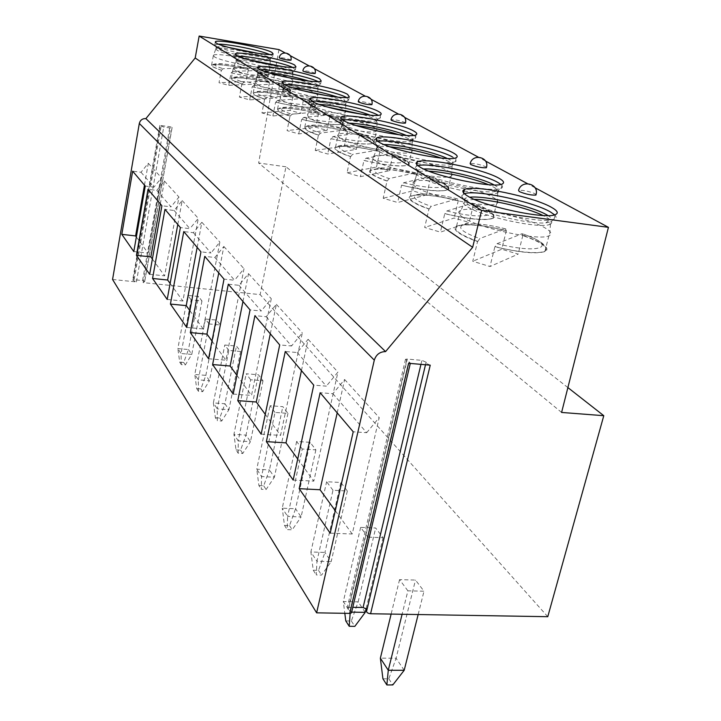 <?xml version="1.0" encoding="UTF-8"?>
<svg xmlns="http://www.w3.org/2000/svg" width="721" height="721" viewBox="0 0 721 721"><rect width="100%" height="100%" fill="white"/><g stroke="black" fill="none" stroke-linecap="round" stroke-linejoin="round"><path stroke-width="0.54" stroke-dasharray="3.6 2.7" d="M408.591 363.276L410.375 363.069L405.535 359.265L407.311 359.058L421.902 360.347L426.246 362.293L425.868 363.222L430.239 365.177M367.034 609.362L366.565 611.327M547.771 616.698L260.137 294.61L143.146 282.614L170.625 128.041L163.712 127.049L159.828 125.445L169.895 126.68L172.139 127.428L170.625 128.041M112.566 279.478L136.395 281.92L133.16 280.37L132.718 279.91L134.133 279.694L142.569 280.568L144.714 281.469L143.146 282.614M405.535 359.265L347.234 607.758L348.126 609.56L351.632 612.192M347.234 607.758L352.785 607.307M191.155 299.882L187.821 295.403L198.536 296.475L201.961 300.954L191.155 299.882L181.061 353.515L191.777 354.417L185.324 364.97L181.322 364.637L181.061 353.515L177.853 348.603L179.718 362.14L181.322 364.637M209.081 323.936L205.413 319.024L216.588 320.079L220.347 324.991L209.081 323.936L198.302 379.859L209.469 380.733L202.646 391.674L198.473 391.359L198.302 379.859L194.778 374.478L196.716 388.619L198.473 391.359M228.818 350.442L224.781 345.017L236.452 346.044L240.607 351.46L228.818 350.442L217.264 408.852L228.936 409.681L221.689 421.046L217.327 420.749L217.264 408.852L213.38 402.913L215.39 417.729L217.327 420.749M250.683 379.787L246.194 373.766L258.415 374.749L263.012 380.76L250.683 379.787L238.236 440.91L250.457 441.676L242.734 453.491L238.164 453.221L238.236 440.91L233.937 434.33L236.019 449.877L238.164 453.221M275.007 412.439L270.005 405.725L282.83 406.653L287.958 413.358L275.007 412.439L261.552 476.545L274.368 477.23L266.103 489.532L261.317 489.298L261.552 476.545L256.757 469.218L258.92 485.566L261.317 489.298M302.252 449.021L296.637 441.477L310.12 442.334L315.87 449.859L302.252 449.021L287.616 516.389L301.09 516.966L292.212 529.8L287.174 529.602L287.616 516.389L282.244 508.179L284.498 525.429L287.174 529.602M332.976 490.253L326.622 481.727L340.835 482.475L347.342 490.983L332.976 490.253L316.952 561.244L331.155 561.677L321.566 575.079L316.267 574.934L316.952 561.244L310.886 551.971L313.238 570.221L316.267 574.934M367.881 537.109L360.644 527.393L375.659 528.006L383.067 537.695L367.881 537.109L350.226 612.102L351.65 612.129M407.888 590.814L399.56 579.63L415.476 580.054L424.002 591.193L407.888 590.814L402.102 614.265M567.887 387.583L285.949 166.794L260.137 294.61M561.596 412.448L258.641 163.018L285.949 166.794M535.072 187.766L527.439 183.639M485.521 161.035L478.383 157.178M404.535 117.343L398.217 113.936M371.018 99.255L365.042 96.037M314.329 68.675L308.939 65.764M290.148 55.634L285.002 52.858M278.955 49.596L258.641 163.018M290.987 60.086L290.716 59.87C286.273 58.347 282.461 57.617 279.261 57.68M315.185 73.353L314.87 73.109C310.219 71.478 306.227 70.712 302.883 70.802M371.928 104.455L371.486 104.13C366.358 102.247 361.951 101.391 358.265 101.553M405.472 122.849L404.959 122.462C399.551 120.443 394.91 119.524 391.016 119.722M486.513 167.272L485.774 166.74C479.753 164.361 474.544 163.297 470.155 163.559M535.91 195.076L535.189 193.805C528.808 191.209 523.275 190.056 518.57 190.335M136.395 281.92L163.712 127.049M144.47 185.135L148.292 163.279L141.028 172.265L132.655 171.165M141.028 172.265L153.934 187.163L145.245 186.054M133.8 251.557L148.111 253.134L161.495 177.826L153.934 187.163M136.35 236.957L148.111 253.134M148.292 163.279L161.495 177.826M160.314 203.854L164.397 181.016L156.772 190.434L148.021 189.326M156.772 190.434L171.003 206.864L161.91 205.737M149.653 274.286L164.622 275.855L178.952 197.049L171.003 206.864M152.383 259.019L164.622 275.855M164.397 181.016L178.952 197.049M177.79 224.501L182.161 200.582L174.131 210.478L164.974 209.36M174.131 210.478L189.902 228.683L180.376 227.557M167.2 299.44L182.891 300.99L198.302 218.355L189.902 228.683M170.129 283.443L182.891 300.99M182.161 200.582L198.302 218.355M197.157 247.393L201.862 222.284L193.39 232.703L183.774 231.576M193.39 232.703L210.974 252.99L200.952 251.863M186.721 327.433L203.196 328.947L219.851 242.094L210.974 252.99M189.884 310.625L203.196 328.947M201.862 222.284L219.851 242.094M218.751 272.899L223.843 246.483L214.867 257.487L204.755 256.361M214.867 257.487L234.577 280.244L224.015 279.126M208.567 358.761L225.925 360.212L244.013 268.699L234.577 280.244M212.001 341.06L225.925 360.212M223.843 246.483L244.013 268.699M242.959 301.513L248.502 273.638L238.966 285.3L228.305 284.191M238.966 285.3L261.227 311.003L250.061 309.904M233.189 394.063L251.521 395.432L271.285 298.737L261.227 311.003M236.939 375.371L251.521 395.432M248.502 273.638L271.285 298.737M270.303 333.823L276.377 304.334L266.193 316.735L254.919 315.645M266.193 316.735L291.536 345.99L279.703 344.926M261.146 434.141L280.559 435.403L302.315 332.904L291.536 345.99M265.265 414.341L280.559 435.403M276.377 304.334L302.315 332.904M301.441 370.612L308.128 339.303L297.223 352.542L285.264 351.497M297.223 352.542L326.334 386.141L313.743 385.149M293.159 480.051L313.806 481.141L337.924 372.117L326.334 386.141M297.719 459.007L313.806 481.141M308.128 339.303L337.924 372.117M337.203 412.863L344.638 379.507L332.886 393.711L320.151 392.729M332.886 393.711L366.674 432.699L353.218 431.798M330.191 533.143L352.218 534L379.219 417.594L366.674 432.699M335.292 510.711L352.218 534M344.638 379.507L379.219 417.594M235.271 54.3C225.889 52.065 219.779 50.128 216.958 48.496L215.669 46.009C221.644 50.362 266.797 59.302 271.916 57.166L272.556 56.878L271.429 55.364L269.537 54.472M214.705 45.108L218.445 44.134M216.048 47.64L216.147 47.253C217.228 46.459 221.482 46.532 228.908 47.469M258.668 53.489L269.357 57.265L270.411 58.689L269.798 58.978L271.916 57.166M235.307 54.309C252.503 58.104 264.003 59.663 269.798 58.978M215.967 48.64L216.688 49.974C222.771 54.445 268.753 63.178 270.123 60.149L269.077 58.707C262.011 54.174 218.328 45.874 215.967 48.64L213.479 55.238C216.012 52.209 261.552 60.834 268.915 65.701L270.005 67.26C268.554 70.559 220.518 61.483 214.218 56.68L213.479 55.238M221.338 70.261L221.554 70.252C213.731 67.774 210.676 66.053 212.407 65.079C218.193 63.998 230.107 65.467 248.15 69.477L248.357 69.468C228.575 65.115 216.309 63.709 211.559 65.26L212.38 66.683L221.338 70.261L219.022 82.717L228.746 85.366L255.522 84.051L246.059 81.491L219.022 82.717M231.09 72.884L231.306 72.875C248.637 77.084 268.365 79.13 267.806 76.759C267.635 75.615 264.246 74.029 257.64 72.001L267.004 75.543L268.077 77.174C263.39 78.706 251.061 77.273 231.09 72.884L228.746 85.366M221.554 70.252L223.131 68.693L247.222 68.044L248.15 69.477M248.357 69.468L246.059 81.491M257.64 72.001L256.721 70.577L232.883 71.307L231.306 72.875M257.848 72.001L255.522 84.051M257.397 67.468C247.114 65.034 240.363 62.889 237.146 61.042L234.685 57.365L235.812 58.428C242.364 63.169 288.688 72.406 294.565 70.171L295.349 69.838L292.6 67.341M234.685 57.365L238.227 56.265M236.082 60.023L236.218 59.573C237.263 58.789 241.093 58.762 247.709 59.492M282.677 66.611L291.879 70.054L293.077 71.739L292.329 72.064L294.565 70.171M257.532 67.504C274.791 71.28 286.39 72.794 292.329 72.064M236.037 61.015L236.858 62.583C243.554 67.468 291.014 76.507 292.771 73.272L291.572 71.568C283.813 66.629 238.849 58.05 236.037 61.015L233.406 67.927C236.407 64.683 283.281 73.587 291.374 78.886L292.618 80.725C290.752 84.267 241.175 74.858 234.244 69.613L233.406 67.927M241.877 83.987L242.103 83.978C233.523 81.23 230.251 79.301 232.288 78.21C238.426 77.048 250.755 78.526 269.257 82.663L269.474 82.654C249.06 78.138 236.344 76.723 231.333 78.427L232.27 80.103L241.877 83.987L239.39 97.047L249.682 99.886L276.999 97.966L267.013 95.235L239.39 97.047M252.197 86.79L252.422 86.781C270.474 91.188 290.761 93.198 290.293 90.648C290.148 89.35 286.471 87.592 279.288 85.357L289.31 89.197L290.545 91.116C285.579 92.793 272.799 91.351 252.197 86.79L249.682 99.886M269.474 82.654L267.013 95.235M242.103 83.978L243.734 82.329L268.32 81.194L269.257 82.663M279.496 85.348L276.999 97.966M279.288 85.357L278.369 83.888L254.044 85.114L252.422 86.781M282.136 82.113C270.763 79.454 263.219 77.057 259.506 74.921L256.793 70.919L258.118 72.19C265.319 77.345 312.806 86.926 319.583 84.591L320.548 84.213L318.096 81.599M256.793 70.919L256.982 70.37L260.155 69.685M258.253 73.713L258.433 73.181C259.479 72.406 262.931 72.298 268.807 72.839M308.949 81.094L316.771 84.204L318.159 86.196L317.231 86.565L319.583 84.591M282.272 82.149C299.485 85.871 311.13 87.349 317.231 86.565M281.974 76.318C268.96 74.101 261.056 73.56 258.262 74.687L259.19 76.543C266.581 81.897 315.591 91.279 317.826 87.8L316.447 85.79C312.653 83.753 305.668 81.527 295.502 79.103M256.406 83.942L255.459 81.933C259.028 78.463 307.281 87.665 316.195 93.469L317.628 95.65C315.248 99.444 264.057 89.683 256.406 83.942M264.634 99.21L264.868 99.192C255.396 96.1 251.881 93.937 254.306 92.712C260.84 91.45 273.592 92.955 292.555 97.227L292.771 97.209C271.718 92.522 258.533 91.107 253.206 92.973L254.279 94.956L264.634 99.21L261.957 112.927L272.88 115.973L300.711 113.323L290.13 110.403L261.957 112.927M275.593 102.211L275.828 102.193C294.655 106.825 315.519 108.79 315.167 106.023C315.059 104.554 311.066 102.589 303.19 100.111L313.977 104.284L315.383 106.573C310.093 108.393 296.836 106.942 275.593 102.211L272.88 115.973M292.771 97.209L290.13 110.403M264.868 99.192L266.554 97.425L291.626 95.704L292.555 97.227M303.397 100.093L300.711 113.323M303.19 100.111L302.27 98.588L277.495 100.417L275.828 102.193M309.931 98.489C297.25 95.569 288.733 92.865 284.389 90.377L281.379 85.979L282.956 87.502C290.896 93.144 339.519 103.076 347.369 100.679L348.585 100.228L346.44 97.47M281.379 85.979L281.641 85.321L284.57 84.609M282.902 88.926L283.155 88.295C284.209 87.538 287.328 87.349 292.51 87.728M337.933 97.173L344.449 99.922L346.044 102.31L344.881 102.742L347.369 100.679M309.976 98.507C326.992 102.13 338.627 103.545 344.881 102.742M302.36 90.585C291.807 89.053 285.354 88.809 282.993 89.864L284.056 92.09C292.239 97.975 342.845 107.726 345.692 104.004L344.097 101.598C340.961 99.868 335.526 97.957 327.776 95.866M281.082 99.886L280.009 97.479C284.272 93.775 333.913 103.301 343.773 109.673L345.422 112.278C342.412 116.351 289.554 106.203 281.082 99.886M289.995 116.162L290.23 116.135C279.694 112.638 275.891 110.187 278.82 108.79C285.804 107.447 299.008 108.979 318.412 113.377L318.628 113.359C296.917 108.483 283.218 107.069 277.549 109.105L278.784 111.485C280.875 112.873 284.606 114.432 289.995 116.162L287.093 130.618L298.728 133.899L327.028 130.366L315.771 127.229L287.093 130.618M301.675 119.398L301.91 119.371C321.566 124.237 343.016 126.148 342.845 123.147C342.781 121.47 338.41 119.253 329.713 116.478L341.375 121.056L342.989 123.787C337.329 125.769 323.558 124.3 301.675 119.398L298.728 133.899M318.628 113.359L315.771 127.229M290.23 116.135L291.969 114.242L317.483 111.809L318.412 113.377M329.93 116.451L327.028 130.366M329.713 116.478L328.803 114.909L303.631 117.469L301.91 119.371M327.307 106.969C318.43 105.87 312.896 105.816 310.697 106.816L311.905 109.502C320.998 115.991 373.253 126.166 376.858 122.182L377.245 120.389L375.767 120.894C367.133 123.237 320.557 113.558 312.274 107.699L310.49 105.924L308.885 102.806L310.778 104.671C319.556 110.854 369.26 121.182 378.39 118.722L379.94 118.208C380.985 117.514 380.318 116.496 377.957 115.153M308.885 102.806L309.264 102.022L311.932 101.291M310.49 105.924L310.841 105.167C311.914 104.437 314.716 104.184 319.241 104.41M370.188 115.162L375.398 117.505C377.606 118.767 378.219 119.731 377.245 120.389M376.858 122.182L375.01 119.271C372.27 117.739 367.863 116.054 361.78 114.233M308.723 117.739L307.506 114.837C312.608 110.881 363.663 120.767 374.605 127.779L376.515 130.943C372.712 135.305 318.132 124.706 308.723 117.739M318.421 135.169L318.664 135.133C306.84 131.123 302.721 128.32 306.299 126.734C313.788 125.31 327.442 126.869 347.261 131.402L347.486 131.375C325.108 126.31 310.877 124.895 304.785 127.112L306.218 129.996C308.561 131.546 312.626 133.277 318.421 135.169L315.257 150.437L327.713 153.997L356.381 149.382L344.377 145.993L315.257 150.437M330.921 138.675L331.164 138.639C351.704 143.767 373.748 145.597 373.802 142.352C373.829 140.415 368.999 137.882 359.319 134.746L359.545 134.719C365.223 136.53 369.377 138.216 371.991 139.793C374.28 141.208 374.902 142.307 373.857 143.1C367.764 145.245 353.452 143.767 330.921 138.675L327.713 153.997M347.486 131.375L344.377 145.993M318.664 135.133L320.457 133.097L346.35 129.78L347.261 131.402M359.545 134.719L356.381 149.382M359.319 134.746L358.436 133.133L332.931 136.584L331.164 138.639M376.308 139.631C395.279 143.434 407.158 144.461 411.943 142.722L412.376 140.829L410.465 141.406C400.38 143.758 352.911 133.664 343.719 127.229L341.556 125.039L339.87 121.723L342.169 124.03C351.902 130.816 402.579 141.586 413.25 139.126L415.251 138.531C416.639 137.693 415.864 136.449 412.944 134.791M339.87 121.723L340.402 120.786L342.772 120.065M341.556 125.039L342.06 124.129L349.532 123.219M406.365 135.44L410.222 137.287C412.953 138.847 413.665 140.027 412.376 140.829M356.363 125.589C348.874 124.832 344.07 124.913 341.943 125.851L341.655 126.022C340.627 126.743 341.177 127.779 343.313 129.14C349.352 132.592 360.257 136.071 376.047 139.577M411.943 142.722L412.205 142.551C413.124 141.74 412.322 140.613 409.807 139.162L399.146 134.782M339.888 137.882C337.68 136.431 337.113 135.305 338.194 134.512L338.51 134.322C344.656 130.122 397.109 140.406 409.294 148.166C411.925 149.716 412.754 150.941 411.79 151.825L411.511 152.023C406.698 156.682 350.379 145.588 339.888 137.882M350.514 156.619L350.757 156.583C337.356 151.924 332.868 148.688 337.302 146.877C345.368 145.39 359.482 146.976 379.661 151.644L379.877 151.608C356.85 146.354 342.06 144.93 335.49 147.336C334.4 148.184 334.95 149.355 337.14 150.86C339.789 152.618 344.25 154.546 350.514 156.619L347.044 172.806L360.428 176.681L389.358 170.733L376.479 167.065L347.044 172.806M363.952 160.45L364.195 160.404C385.672 165.803 408.311 167.56 408.672 164.037C408.834 161.783 403.472 158.863 392.594 155.276L392.81 155.231C398.947 157.214 403.481 159.098 406.428 160.873C409.249 162.613 409.979 163.964 408.6 164.92C401.985 167.218 387.105 165.731 363.952 160.45L360.428 176.681M379.877 151.608L376.479 167.065M350.757 156.583L352.605 154.366L378.768 149.977L379.661 151.644M392.81 155.231L389.358 170.733M392.594 155.276L391.737 153.609L366.025 158.169L364.195 160.404M416.981 163.496C435.259 167.029 446.84 167.903 451.743 166.127L452.22 164.109L449.715 164.776C437.899 167.056 389.682 156.511 379.462 149.427L376.804 146.678L375.037 143.146L377.849 146.03C388.682 153.51 440.161 164.767 452.68 162.378L455.311 161.693C457.177 160.684 456.276 159.134 452.617 157.061M375.037 143.146L375.785 142.01L377.804 141.343M376.804 146.678L377.525 145.579L384.077 144.579M447.29 158.476L449.715 159.72C453.13 161.684 453.96 163.144 452.22 164.109M389.962 146.823C383.707 146.345 379.543 146.534 377.471 147.39L377.083 147.589C375.695 148.463 376.335 149.752 379.021 151.455C386.204 155.565 398.614 159.53 416.251 163.343M451.743 166.127L452.094 165.92C453.356 164.938 452.409 163.532 449.255 161.711L440.964 158.034M375.308 160.765C372.532 158.935 371.874 157.548 373.334 156.583L373.748 156.367C381.193 151.924 434.997 162.658 448.624 171.265C451.914 173.211 452.896 174.734 451.571 175.816L451.193 176.05C445.1 180.998 387.06 169.327 375.308 160.765M387.033 181.034L387.276 180.98C371.901 175.5 366.998 171.724 372.595 169.642C381.292 168.119 395.856 169.75 416.296 174.536L416.522 174.491C392.882 169.029 377.498 167.596 370.36 170.183C368.891 171.219 369.531 172.67 372.279 174.563C375.29 176.573 380.21 178.727 387.033 181.034L383.202 198.248L397.659 202.502L426.652 194.895L412.782 190.876L383.202 198.248M401.561 185.225L401.804 185.171C424.254 190.867 447.471 192.543 448.255 188.722C448.624 186.063 442.613 182.656 430.239 178.502L430.455 178.447C437.115 180.638 442.117 182.737 445.461 184.756C448.994 186.946 449.832 188.614 447.966 189.776C440.738 192.228 425.273 190.714 401.561 185.225L397.659 202.502M416.522 174.491L412.782 190.876M387.276 180.98L389.178 178.565L415.449 172.824L416.296 174.536M430.455 178.447L426.652 194.895M430.239 178.502L429.419 176.789L403.679 182.737L401.804 185.171M464.108 190.975C481.213 194.111 492.263 194.805 497.265 193.048L497.796 190.885L494.444 191.642C480.565 193.76 431.834 182.692 420.451 174.879L417.144 171.373L415.269 167.587L418.766 171.274C430.843 179.511 482.881 191.317 497.607 189.118L501.122 188.343C503.06 187.46 502.97 186.153 500.861 184.414M415.269 167.587L416.368 166.209L417.937 165.659M417.144 171.373L418.189 170.039L423.768 169.011M494.047 184.918L494.876 185.378C499.22 187.884 500.194 189.713 497.796 190.885M428.896 171.174C423.804 170.931 420.244 171.183 418.216 171.94L417.702 172.175C415.783 173.238 416.531 174.87 419.946 177.051C428.698 182.025 443.036 186.595 462.954 190.759M497.265 193.048L497.733 192.804C499.509 191.597 498.382 189.821 494.363 187.496L488.423 184.648M415.9 186.991C412.367 184.666 411.61 182.909 413.611 181.737L414.169 181.476C423.209 176.834 478.275 188.082 493.579 197.671C497.769 200.159 498.932 202.069 497.084 203.403L496.562 203.692C488.829 208.892 429.121 196.545 415.9 186.991M428.95 209.054L429.193 208.982C411.312 202.43 405.95 197.96 413.115 195.571C422.515 194.066 437.503 195.751 458.078 200.645L458.304 200.582C434.114 194.922 418.117 193.471 410.312 196.22C408.293 197.473 409.032 199.311 412.529 201.727C415.999 204.034 421.47 206.485 428.95 209.054L424.678 227.43L440.405 232.144L469.182 222.438L454.149 218.021L424.678 227.43M444.758 213.695L444.992 213.623C468.443 219.635 492.209 221.221 493.57 217.093C494.245 213.93 487.459 209.901 473.183 204.998L473.4 204.935C480.673 207.369 486.224 209.739 490.064 212.055C494.552 214.84 495.516 216.94 492.966 218.355C485.008 220.923 468.938 219.373 444.758 213.695L440.405 232.144M458.304 200.582L454.149 218.021M429.193 208.982L431.149 206.332L457.294 198.879L458.078 200.645M473.4 204.935L469.182 222.438M473.183 204.998L472.435 203.241L446.921 210.947L444.992 213.623M474.265 199.338L464.748 200.465C462.044 201.763 462.918 203.836 467.352 206.684C481.79 216.651 540.48 229.233 549.808 224.348L550.402 222.023L545.878 222.852C529.547 224.628 480.637 212.974 467.911 204.358L463.756 199.807L461.773 195.715C461.638 197.004 463.098 198.599 466.172 200.51C479.663 209.604 531.918 222.032 549.249 220.193L554.016 219.346C556.54 218.373 556.738 216.877 554.629 214.867M461.773 195.715L464.333 193.688M463.756 199.807L465.288 198.176L469.777 197.221M550.402 222.023C553.584 220.707 552.791 218.562 548.023 215.588M549.808 224.348L550.465 224.051C553.007 222.564 551.664 220.302 546.446 217.273L542.976 215.471M462.909 217.372C458.322 214.326 457.438 212.091 460.259 210.658L461.016 210.343C472.039 205.584 528.214 217.436 545.464 228.151C550.898 231.396 552.286 233.838 549.636 235.488L548.915 235.821C539.101 241.202 477.834 228.043 462.909 217.372M477.563 241.562L477.807 241.463C456.699 233.469 450.823 228.106 460.169 225.385C470.299 223.961 485.639 225.727 506.16 230.684L506.376 230.603C481.763 224.754 465.162 223.258 456.573 226.124C453.734 227.665 454.581 230.017 459.124 233.162C463.152 235.848 469.299 238.651 477.563 241.562L472.76 261.272L489.992 266.527L518.129 254.143L501.735 249.241L472.76 261.272M494.885 246.735L495.12 246.636C519.562 252.972 543.814 254.495 545.941 250.07C547.122 246.24 539.362 241.391 522.635 235.515L522.851 235.434C530.854 238.155 537.073 240.859 541.516 243.545C547.329 247.168 548.447 249.845 544.86 251.575C536.054 254.198 519.39 252.584 494.885 246.735L489.992 266.527M506.376 230.603L501.735 249.241M477.807 241.463L479.798 238.534L505.466 228.881L506.16 230.684M522.851 235.434L518.129 254.143M522.635 235.515L521.986 233.721L497.084 243.68L495.12 246.636M179.718 362.14L183.711 362.474L188.478 349.523L177.853 348.603L187.821 295.403M201.961 300.954L191.777 354.417L188.478 349.523L198.536 296.475M183.711 362.474L185.324 364.97M196.716 388.619L200.871 388.934L205.855 375.353L194.778 374.478L205.413 319.024M220.347 324.991L209.469 380.733L205.855 375.353L216.588 320.079M200.871 388.934L202.646 391.674M215.39 417.729L219.734 418.027L224.952 403.751L213.38 402.913L224.781 345.017M240.607 351.46L228.936 409.681L224.952 403.751L236.452 346.044M219.734 418.027L221.689 421.046M236.019 449.877L240.562 450.147L246.041 435.114L233.937 434.33L246.194 373.766M263.012 380.76L250.457 441.676L246.041 435.114L258.415 374.749M240.562 450.147L242.734 453.491M258.92 485.566L263.688 485.81L269.447 469.921L256.757 469.218L270.005 405.725M287.958 413.358L274.368 477.23L269.447 469.921L282.83 406.653M263.688 485.81L266.103 489.532M284.498 525.429L289.509 525.627L295.583 508.774L282.244 508.179L296.637 441.477M315.87 449.859L301.09 516.966L295.583 508.774L310.12 442.334M289.509 525.627L292.212 529.8M313.238 570.221L318.52 570.374L324.946 552.439L310.886 551.971L326.622 481.727M347.342 490.983L331.155 561.677L324.946 552.439L340.835 482.475M318.52 570.374L321.566 575.079M345.783 620.925L351.352 621.006L358.175 601.846L343.331 601.557L344.818 613.31M365.241 612.354L358.175 601.846L375.659 528.006M360.644 527.393L343.331 601.557L350.226 612.102L350.136 613.382M351.352 621.006L354.822 626.36M366.178 608.434L383.067 537.695M382.923 678.803L388.826 678.803L396.09 658.228L380.364 658.165M404.193 670.287L396.09 658.228L415.476 580.054M399.56 579.63L391.133 614.085M388.826 678.803L392.801 684.932M418.153 614.535L424.002 591.193M425.498 364.763L425.868 363.222M367.061 609.894L426.246 362.293M420.956 364.357L421.902 360.347M349 607.235L407.311 359.058M348.126 609.56L406.617 360.554M350.577 611.048L409.285 361.762M133.16 280.37L160.314 125.778M134.133 279.694L161.261 125.427M142.569 280.568L169.895 126.68M144.642 281.55L172.067 127.482M247.222 68.044C223.149 62.213 202.691 62.511 223.131 68.693M232.883 71.307C258.397 77.453 277.315 76.606 256.721 70.577M268.32 81.194C242.986 75.011 222.032 75.678 243.734 82.329M254.044 85.114C280.974 91.639 300.215 90.35 278.369 83.888M291.626 95.704C264.868 89.134 243.428 90.242 266.554 97.425M277.495 100.417C306.019 107.366 325.522 105.545 302.27 98.588M317.483 111.809C289.157 104.797 267.239 106.447 291.969 114.242M303.631 117.469C333.931 124.904 353.65 122.435 328.803 114.909M346.35 129.78C316.249 122.273 293.88 124.58 320.457 133.097M332.931 136.584C365.25 144.579 385.086 141.307 358.436 133.133M378.768 149.977C346.657 141.893 323.9 145.02 352.605 154.366M366.025 158.169C400.642 166.803 420.469 162.549 391.737 153.609M415.449 172.824C381.039 164.073 357.986 168.218 389.178 178.565M403.679 182.737C440.946 192.11 460.575 186.622 429.419 176.789M457.294 198.879C420.235 189.353 397.019 194.778 431.149 206.332M446.921 210.947C487.27 221.194 506.421 214.146 472.435 203.241M505.466 228.881C465.315 218.427 442.153 225.502 479.798 238.534M497.084 243.68C541.056 254.973 559.334 245.906 521.986 233.721M159.828 125.445L132.718 279.91M172.139 127.428L144.714 281.469M272.556 56.878L273.133 53.958M214.804 44.702L215.264 42.215M270.123 60.149L270.411 58.689M215.876 48.713L216.147 47.253M270.195 60.077L270.087 67.17M268.077 77.174L270.005 67.26M247.429 68.08C232.261 64.881 222.311 63.412 217.589 63.691C214.47 63.899 212.74 64.358 212.407 65.079M267.806 76.759C265.139 74.921 272.7 76.399 257.027 70.631M211.559 65.26L213.389 55.328M295.349 69.838L295.961 66.774M234.83 56.896L235.298 54.372M292.771 73.272L293.077 71.739M235.929 61.105L236.218 59.573M292.861 73.172L292.717 80.626M290.545 91.116L292.618 80.725M231.333 78.427L233.289 68.026M268.545 81.221C253.882 78.066 243.734 76.57 238.101 76.75C234.55 76.967 232.613 77.453 232.288 78.21M290.293 90.648C287.409 88.746 295.907 90.431 278.685 83.951M320.548 84.213L321.215 80.986M256.982 70.37L257.469 67.828M317.826 87.8L318.159 86.196M258.127 74.795L258.433 73.181M258.262 74.687L255.459 81.933M317.943 87.701L317.745 95.523M315.383 106.573L317.628 95.65M253.206 92.973L255.315 82.05M291.87 95.74C277.783 92.63 267.437 91.107 260.84 91.17C256.802 91.405 254.621 91.918 254.306 92.712M315.167 106.023L314.32 104.248C313.788 103.815 314.104 102.535 302.604 98.651M348.585 100.228L349.306 96.839M281.641 85.321L282.145 82.807M345.692 104.004L346.044 102.31M282.821 89.99L283.155 88.295M282.993 89.864L280.009 97.479M345.837 103.878L345.584 112.143M342.989 123.787L345.422 112.278M277.549 109.105L279.82 97.614M317.745 111.845C305.064 108.898 294.538 107.348 286.183 107.177C281.668 107.411 279.216 107.943 278.82 108.79M342.845 123.147L342.033 121.299C341.493 120.867 341.979 119.38 329.164 114.972M379.94 118.208L380.724 114.621M309.264 102.022L309.76 99.561M375.767 120.894L378.39 118.722M310.481 106.951L310.841 105.167M310.697 106.816L307.506 114.837M377.047 122.038L376.723 130.771M373.857 143.1L376.515 130.943M304.785 127.112L307.263 114.999M346.621 129.825C324.91 124.562 306.957 123.976 306.299 126.734M373.802 142.352L373.072 140.442C372.46 140.063 373.685 138.441 358.815 133.205M415.251 138.531L416.116 134.719M340.402 120.786L340.889 118.46M410.465 141.406L413.25 139.126M341.655 126.022L342.06 124.129M341.943 125.851L338.51 134.322M412.205 142.551L411.79 151.825M408.6 164.92L411.511 152.023M335.49 147.336L338.194 134.512M379.066 150.013C358.716 144.957 339.122 143.858 337.302 146.877M408.672 164.037L408.041 162.063C407.311 161.693 409.312 159.882 392.134 153.681M455.311 161.693L456.267 157.638M375.785 142.01L376.245 139.919M449.715 164.776L452.68 162.378M377.083 147.589L377.525 145.579M377.471 147.39L373.748 156.367M452.094 165.92L451.571 175.816M447.966 189.776L451.193 176.05M370.36 170.183L373.334 156.583M415.756 172.86C402.381 169.642 390.917 167.993 381.364 167.903L372.595 169.642M448.255 188.722L446.714 185.216C447.056 184.17 441.432 181.386 429.842 176.861M501.122 188.343L502.186 184.008M416.368 166.209L416.756 164.505M494.444 191.642L497.607 189.118M417.702 172.175L418.189 170.039M418.216 171.94L414.169 181.476M497.733 192.804L497.084 203.403M492.966 218.355L496.562 203.692M410.312 196.22L413.611 181.737M457.61 198.915C436.719 193.769 421.893 192.651 413.115 195.571M493.57 217.093C493.921 212.641 487.026 208.045 472.868 203.313M554.016 219.346L555.215 214.678M463.378 194.039L463.639 192.967M545.878 222.852L549.249 220.193M464.748 200.465L465.288 198.176M465.442 200.195L461.016 210.343M550.465 224.051L549.636 235.488M544.86 251.575L548.915 235.821M456.573 226.124L460.259 210.658M505.791 228.908C484.9 223.708 469.695 222.537 460.169 225.385M545.941 250.07C546.734 244.87 538.893 239.444 522.428 233.784"/><path stroke-width="1.08" d="M370.576 613.742L430.239 365.177L408.591 363.276L349.703 613.391L316.627 612.841L374.298 360.149C376.146 354.525 379.913 351.677 385.573 351.605L472.661 247.303L481.61 210.433L608.434 227.34L561.596 412.448L603.783 415.693L547.771 616.698L370.576 613.742C368.016 613.427 366.674 612.616 366.565 611.327L425.498 364.763M316.627 612.841L112.566 279.478L139.315 123.453C140.244 120.074 142.434 118.46 145.894 118.614L195.202 57.977L199.158 36.05L278.955 49.596L285.002 52.858M351.632 612.192L351.469 612.877L349.703 613.391M352.785 607.307L363.078 607.497L367.034 609.362M603.783 415.693L567.887 387.583M608.434 227.34L535.072 187.766M527.439 183.639L485.521 161.035M478.383 157.178L404.535 117.343M398.217 113.936L371.018 99.255M365.042 96.037L314.329 68.675M308.939 65.764L290.148 55.634M481.61 210.433L199.158 36.05M216.21 43.062C222.681 47.676 271.7 57.031 273.133 53.958L271.988 52.462C264.292 47.694 216.976 38.727 215.345 41.773L216.21 43.062M236.389 55.337C243.509 60.384 294.123 70.072 295.961 66.774L294.655 65.025C286.192 59.816 237.416 50.56 235.397 53.823L236.389 55.337M258.74 68.937C266.599 74.47 318.862 84.519 321.215 80.986L319.718 78.913C310.381 73.2 260.101 63.637 257.604 67.143L258.74 68.937M283.632 84.078C292.329 90.17 346.314 100.616 349.306 96.839L347.576 94.352C337.239 88.07 285.399 78.165 282.317 81.933L283.632 84.078M311.517 101.048C321.187 107.762 376.93 118.659 380.724 114.621C381.769 113.936 381.103 112.936 378.723 111.611C367.241 104.68 313.806 94.406 309.994 98.444L311.517 101.048M342.98 120.191C353.768 127.626 411.303 139.027 416.116 134.719C417.495 133.908 416.72 132.682 413.791 131.042C400.966 123.354 345.936 112.674 341.195 117C340.114 117.73 340.709 118.794 342.98 120.191M378.741 141.956C390.836 150.22 450.147 162.198 456.267 157.638C458.123 156.646 457.222 155.132 453.554 153.077C439.179 144.524 382.563 133.385 376.668 137.99C375.199 138.874 375.893 140.189 378.741 141.956M419.757 166.911C433.366 176.131 494.417 188.785 502.186 184.008C504.745 182.81 503.691 180.899 499.022 178.276C482.854 168.723 424.705 157.061 417.342 161.928C415.323 163 416.134 164.658 419.757 166.911M467.289 195.833C482.655 206.152 545.319 219.59 555.215 214.678C558.82 213.218 557.594 210.784 551.538 207.369C533.252 196.662 473.688 184.396 464.468 189.461C461.638 190.768 462.576 192.886 467.289 195.833M279.261 57.68L279.496 57.995C283.921 59.528 287.742 60.258 290.96 60.194C292.879 52.615 280.586 49.974 279.261 57.68M302.883 70.802L303.162 71.181C307.786 72.812 311.787 73.578 315.158 73.488C317.231 65.548 304.334 62.727 302.883 70.802M358.265 101.553L358.634 102.085C363.735 103.959 368.152 104.824 371.874 104.671C374.352 95.875 360.049 92.612 358.265 101.553M391.016 119.722L391.449 120.362C396.82 122.39 401.471 123.309 405.409 123.129C408.14 113.828 393.026 110.277 391.016 119.722M470.155 163.559L470.741 164.541C476.716 166.921 481.934 167.993 486.387 167.75C489.847 157.286 472.769 152.924 470.155 163.559M486.513 167.272L486.387 167.75M518.57 190.335L519.255 191.57C525.582 194.165 531.125 195.337 535.91 195.076C539.876 183.927 521.625 179.006 518.57 190.335M472.661 247.303L195.202 57.977M385.573 351.605L145.894 118.614M121.804 234.352L132.655 171.165L145.245 186.054L133.8 251.557L121.804 234.352L135.602 235.929L144.47 185.135M136.44 255.333L148.021 189.326L161.91 205.737L149.653 274.286L136.44 255.333L150.851 256.91L160.314 203.854M152.564 278.459L164.974 209.36L180.376 227.557L167.2 299.44L152.564 278.459L167.651 280.027L177.79 224.501M170.426 304.073L183.774 231.576L200.952 251.863L186.721 327.433L170.426 304.073L186.252 305.623L197.157 247.393M190.326 332.606L204.755 256.361L224.015 279.126L208.567 358.761L190.326 332.606L206.954 334.111L218.751 272.899M212.623 364.565L228.305 284.191L250.061 309.904L233.189 394.063L212.623 364.565L230.143 366.016L242.959 301.513M237.777 400.633L254.919 315.645L279.703 344.926L261.146 434.141L237.777 400.633L256.288 401.994L270.303 333.823M266.373 441.64L285.264 351.497L313.743 385.149L293.159 480.051L266.373 441.64L285.994 442.874L301.441 370.612M299.179 488.685L320.151 392.729L353.218 431.798L330.191 533.143L299.179 488.685L320.052 489.739L337.203 412.863M135.602 235.929L136.35 236.957M150.851 256.91L152.383 259.019M167.651 280.027L170.129 283.443M186.252 305.623L189.884 310.625M206.954 334.111L212.001 341.06M230.143 366.016L236.939 375.371M256.288 401.994L265.265 414.341M285.994 442.874L297.719 459.007M320.052 489.739L335.292 510.711M218.445 44.134C228.728 43.981 260.146 50.344 269.537 54.472M228.908 47.469L258.668 53.489M238.227 56.265C248.781 55.841 283.083 62.835 292.6 67.341M247.709 59.492L282.677 66.611M260.155 69.685C270.97 68.928 308.48 76.642 318.096 81.599M268.807 72.839C282.443 74.371 295.826 77.12 308.949 81.094M281.974 76.318L295.502 79.103M284.57 84.609C295.664 83.447 336.743 91.991 346.44 97.47M292.51 87.728C307.993 89.269 323.134 92.414 337.933 97.173M302.36 90.585L327.776 95.866M311.932 101.291C323.224 99.66 367.863 109.033 377.957 115.153M319.241 104.41C332.318 104.996 357.995 110.412 370.188 115.162M327.307 106.969L361.78 114.233M342.772 120.065C354.092 117.92 401.444 127.86 412.944 134.791M349.532 123.219C363.438 123.426 393.585 129.906 406.365 135.44M356.363 125.589C370.909 127.284 385.167 130.348 399.146 134.782M377.804 141.343C389.169 138.603 439.44 149.166 452.617 157.061M384.077 144.579C398.758 144.272 434.042 152.023 447.29 158.476M416.251 163.343L416.981 163.496M389.962 146.823C407.383 148.562 424.381 152.302 440.964 158.034M500.861 184.414L497.986 182.521C482.791 173.473 429.365 162.216 417.937 165.659M423.768 169.011C439.197 168.029 480.429 177.339 494.047 184.918M462.954 190.759L464.108 190.975M428.896 171.174C444.83 171.859 473.652 178.366 488.423 184.648M554.629 214.867L550.366 211.92C532.72 201.474 475.869 189.425 464.333 193.688M469.777 197.221C485.548 195.409 532.044 206.08 547.023 215.002L548.023 215.588M474.265 199.338C491.713 199.447 527.123 207.729 542.976 215.471M344.818 613.31L345.783 620.925L349.216 626.288L350.136 613.382M351.65 612.129L365.241 612.354L354.822 626.36L349.216 626.288M365.241 612.354L366.178 608.434M391.133 614.085L380.364 658.165L382.923 678.803L386.862 684.95L388.277 670.269L404.193 670.287L392.801 684.932L386.862 684.95M380.364 658.165L388.277 670.269L402.102 614.265M404.193 670.287L418.153 614.535M363.078 607.497L420.956 364.357M374.298 360.149L139.315 123.453M410.294 363.429L351.469 612.877M235.298 54.372L235.397 53.823M257.469 67.828L257.604 67.143M282.145 82.807L282.317 81.933M309.76 99.561L309.994 98.444M340.889 118.46L341.195 117M376.245 139.919L376.668 137.99M416.756 164.505L417.342 161.928M463.639 192.967L464.468 189.461"/></g></svg>
